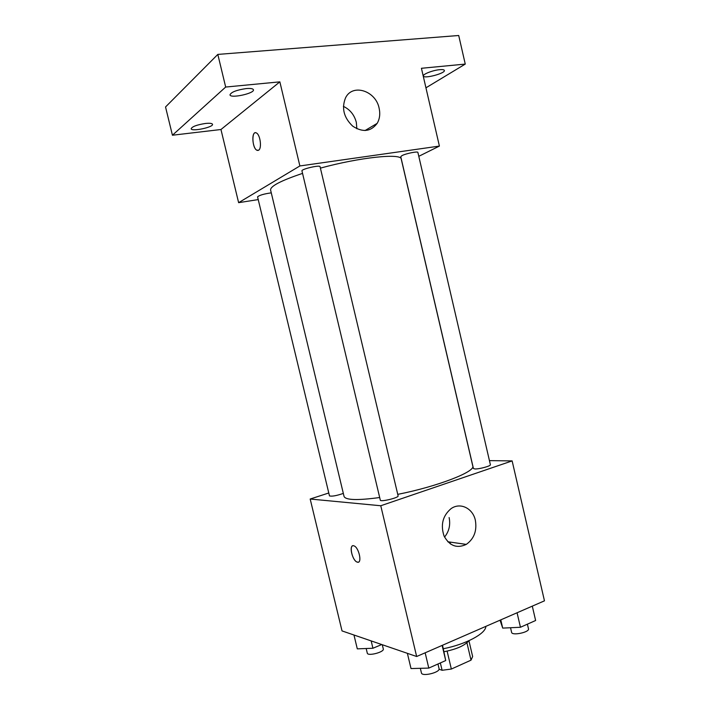 <?xml version="1.0" encoding="UTF-8"?>
<svg xmlns="http://www.w3.org/2000/svg" width="710" height="710" viewBox="0 0 710 710"><rect width="100%" height="100%" fill="white"/><g stroke="black" fill="none" stroke-linecap="round" stroke-linejoin="round"><path stroke-width="1.06" d="M466.931 642.807L471.014 660.167L451.347 669.051L442.099 670.284L439.037 669.21M471.014 660.167L472.647 656.528L468.928 640.713M468.822 640.757C464.793 645.585 456.539 649.233 444.07 651.709M447.114 651.123L451.347 669.051M440.351 662.936L442.099 670.284M443.359 648.727C465.929 644.36 486.03 633.497 485.835 626.371M489.438 460.63L512.132 460.905L544.463 600.837L416.655 656.51L342.025 630.915L310.181 499.023L328.774 492.988M449.989 542.076L450.442 543.993M302.549 173.391C280.965 180.633 270.306 186.171 270.59 190.014L344.048 496.405C345.584 500.159 357.467 500.532 379.69 497.524M397.742 494.364C437.591 486.51 475.78 471.6 472.762 465.973L401.256 159.12C401.576 153.032 360.21 157.212 320.405 168.119M512.132 460.905L380.764 505.751L310.181 499.023M380.311 500.151C380.32 502.227 399.038 497.728 398.106 495.873L320.059 166.681C320.095 164.702 301.031 169.131 301.954 170.897L380.311 500.151M271.264 192.854C263.907 193.901 259.336 195.241 257.57 196.856L329.476 495.873C331.774 496.592 336.389 495.775 343.329 493.415M474.963 468.955L473.428 468.52L400.76 156.679L401.966 155.632C405.836 153.52 418.021 151.079 417.888 152.428L490.388 464.722C491.116 465.938 479.303 469.186 474.963 468.955M380.764 505.751L416.655 656.51M475.354 520.27C477.12 530.76 474.094 538.801 466.284 544.392C456.912 548.732 449.501 545.928 444.043 535.988C440.413 524.832 442.747 515.726 451.019 508.679C460.16 502.023 472.86 508.227 475.354 520.27M358.408 562.142L357.13 562.089C351.938 560.483 348.628 543.487 353.988 545.875C358.932 547.375 362.419 563.634 357.494 562.196L357.139 562.089C352.764 560.811 348.938 546.718 352.719 545.812M449.119 517.554C450.601 524.938 449.075 531.453 444.54 537.071M418.793 156.315L439.401 146.082L299.877 165.954L238.622 202.669L258.227 199.59M425.938 87.818L465.254 64.086L458.713 35.5L217.819 54.413L165.536 106.97L172.432 135.228L220.961 129.513L238.622 202.669M465.254 64.086L421.429 68.284L439.401 146.082M217.819 54.413L225.673 87.046L172.432 135.228M299.877 165.954L279.855 81.854L225.673 87.046M379.122 108.222C380.365 113.893 379.717 118.943 377.17 123.362C370.798 131.723 362.632 132.646 352.684 126.132C343.764 117.594 341.395 108.151 345.575 97.785C352.613 83.239 375.83 90.8 379.122 108.222M279.855 81.854L220.961 129.513M258.671 150.192L256.842 150.218C251.917 147.911 251.455 129.841 256.452 133.001C260.268 134.731 262.017 148.39 258.671 150.192M257.961 150.467L256.851 150.218C252.609 148.31 251.233 132.823 255.334 132.743M343.383 106.358C350.003 109.517 354.317 114.834 356.313 122.315L356.864 128.767M205.43 123.469C209.698 123.043 212.059 123.309 212.512 124.285C213.719 127.223 191.443 131.891 191.15 128.75C192.144 126.566 196.901 124.809 205.43 123.469M246.095 88.59C250.506 88.218 252.955 88.608 253.426 89.753C254.837 93.374 230.386 98.708 229.978 94.865C231.132 92.122 236.51 90.028 246.095 88.59M439.614 69.686C442.516 69.429 444.105 69.686 444.371 70.441C445.507 73.352 423.639 79.103 423.408 75.97C422.61 74.248 432.86 70.246 439.614 69.686M532.296 606.136L535.624 620.504L520.448 627.267L502.707 628.101L500.035 620.185M500.781 619.865L502.707 628.101M517.075 612.765L520.448 627.267M510.534 627.729L511.608 632.361C511.99 635.982 529.731 632.246 528.48 628.811L527.397 624.161M442.534 645.239L445.72 660.548L428.787 668.092L411.01 668.554L407.38 653.333M442.144 645.408L445.72 660.548M425.157 652.801L428.787 668.092M420.338 668.305L421.429 672.92C421.909 676.958 440.448 672.423 439.055 668.607L437.964 664.001M381.758 644.538L372.927 648.248L357.299 648.86L353.97 635.015M371.17 640.908L372.927 648.248M366.174 648.514L367.292 653.129C367.656 656.484 384.492 652.099 383.293 648.967L382.282 644.724M447.815 541.765L466.284 544.392M365.029 130.551L377.17 123.362"/></g></svg>
